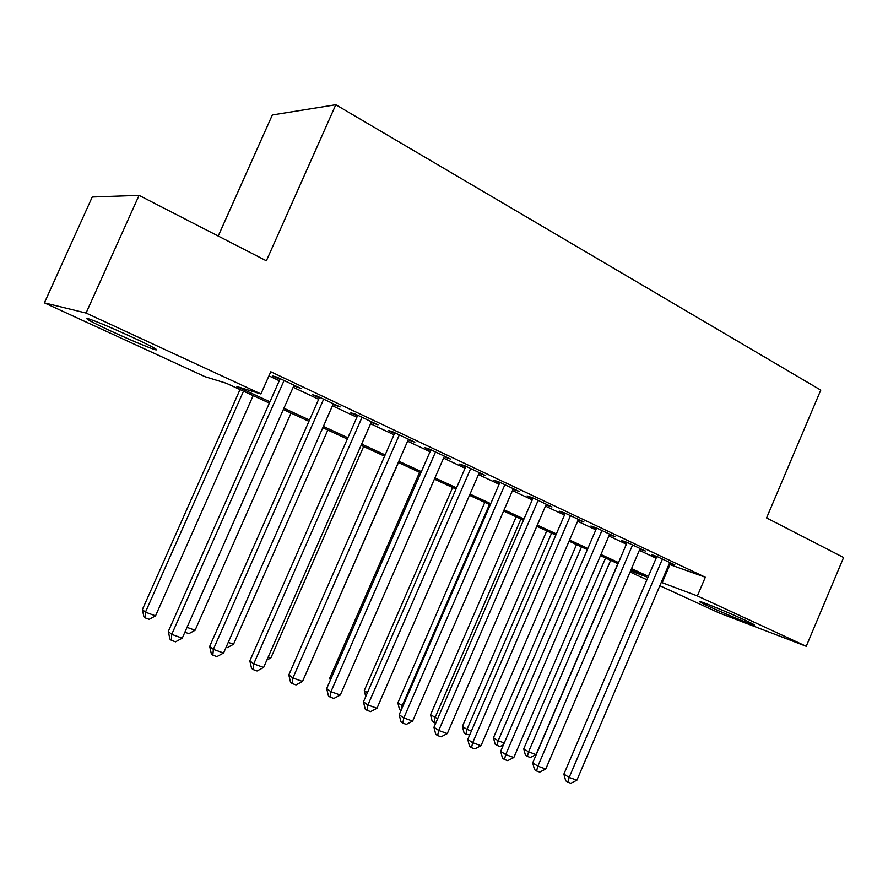 <?xml version="1.0" encoding="UTF-8"?>
<svg xmlns="http://www.w3.org/2000/svg" width="888" height="888" viewBox="0 0 888 888"><rect width="100%" height="100%" fill="white"/><g stroke="black" fill="none" stroke-linecap="round" stroke-linejoin="round"><path stroke-width="1.33" d="M131.924 337.04C152.592 346.72 160.273 350.927 154.989 349.65C146.464 346.775 132.212 340.792 112.221 331.679C91.142 321.856 83.228 317.538 88.467 318.748C97.214 321.7 111.688 327.805 131.924 337.04M745.099 620.179C752.747 623.731 755.644 625.319 753.79 624.941C750.171 624.197 723.609 613.208 708.957 606.426C701.02 602.752 698.001 601.109 699.91 601.498C703.351 602.175 730.38 613.342 745.099 620.179M218.215 236.064L272.339 114.963L335.797 104.74L820.778 390.11L766.577 517.926L843.6 557.509L806.237 646.298L719.014 612.898L659.851 585.714M646.908 579.764L630.058 572.016M269.375 403.096L226.34 383.272L204.995 376.679L44.4 302.864L86.069 313.053L260.928 393.961L236.896 386.535L269.952 401.787M86.069 313.053L139.061 195.371L92.23 197.014L44.4 302.864M293.773 385.892L301.032 388.5L277.023 377.167L272.882 376.035L279.887 379.343M333.056 404.417L340.104 406.937L316.805 395.948L312.454 394.705L319.258 397.913M371.173 422.399L378.022 424.841L355.4 414.163L350.86 412.82L357.464 415.939M408.18 439.849L414.829 442.213L392.873 431.846L388.156 430.403L394.572 433.433M444.133 456.809L450.593 459.085L429.259 449.017L424.375 447.485L430.602 450.427M479.065 473.282L485.348 475.491L464.613 465.701L459.573 464.091L465.623 466.944M513.02 489.299L519.125 491.43L498.967 481.918L493.784 480.23L499.678 483.005M546.031 504.872L551.981 506.937L532.378 497.691L527.061 495.915L532.789 498.623M578.155 520.024L583.949 522.022L564.879 513.02L559.429 511.188L565.001 513.819M596.614 528.005L500.666 751.315L505.716 754.6L513.83 757.52L609.679 534.165L609.434 534.765L615.062 536.707L596.492 527.949L590.931 526.04L596.359 528.604M639.871 549.095L645.354 551.004L627.272 542.468L621.6 540.503L626.884 543.001M668.997 564.291L705.316 577.233L270.773 371.75L260.928 393.961M268.942 375.868L279.276 380.741M293.162 387.279L318.659 399.289M332.456 405.783L356.876 417.282M370.585 423.743L393.983 434.765M407.603 441.181L430.036 451.748M443.556 458.119L465.068 468.242M478.499 474.569L499.123 484.282M512.465 490.565L532.245 499.877M545.498 506.127L564.468 515.062M577.622 521.256L595.826 529.836M608.902 535.986L626.362 544.211M639.349 550.327L656.11 558.219M669.53 563.048L674.858 564.923L657.253 556.621L651.47 554.6L656.62 557.02M139.061 195.371L266.367 260.806L335.797 104.74M705.316 577.233L697.369 595.926L806.237 646.298M661.294 582.339L697.369 595.926M283.905 408.225L309.501 420.035M323.365 426.429L347.885 437.74M361.649 444.089L385.148 454.934M398.823 461.249L421.356 471.639M434.931 477.899L456.532 487.867M470.018 494.094L490.72 503.64M504.129 509.823L523.987 518.992M537.284 525.13L556.343 533.91M569.552 540.015L587.834 548.44M600.954 554.501L618.492 562.592M631.523 568.598L648.362 576.368M630.535 570.895L646.597 576.911L631.035 569.741M618.004 563.736L600.455 555.655M587.334 549.605L569.053 541.181M555.833 535.087L536.774 526.307M523.465 520.179L503.607 511.022M490.198 504.85L469.486 495.304M455.999 489.088L434.399 479.143M420.812 472.882L398.279 462.493M384.604 456.188L361.094 445.365M347.33 439.016L322.799 427.716M308.935 421.323L283.328 409.535M669.896 564.713L662.193 582.75M578.687 519.547L578.432 520.146M546.853 504.517L546.586 505.128M514.13 489.077L513.863 489.688M480.486 473.193L480.219 473.826M445.887 456.865L445.61 457.509M410.289 440.071L410.012 440.714M373.659 422.777L373.371 423.432M335.93 404.972L335.642 405.638M297.069 386.635L296.77 387.312M656.854 556.476L563.88 774.114L569.164 777.444L662.415 559.052M576.867 780.219L570.884 783.26L567.798 782.162L569.164 777.444L576.867 780.219L669.752 562.515M567.798 782.162L565.689 780.807L563.88 774.114M605.572 558.008L523.731 748.806L528.549 751.847L536.03 754.578L617.826 563.658M610.655 560.35L528.549 751.847L527.35 756.41L525.419 755.189L523.731 748.806M536.03 754.578L530.336 757.497L527.35 756.41M627.139 542.424L532.7 762.87L537.862 766.178L632.578 544.977M545.765 769.019L539.726 772.116L536.563 770.984L537.862 766.178L545.765 769.019L640.115 548.529M536.563 770.984L534.498 769.641L532.7 762.87M513.83 757.52L507.725 760.661L504.473 759.506L505.716 754.6L601.942 530.513M504.473 759.506L502.464 758.174L500.666 751.315M565.268 513.209L467.765 739.449L472.682 742.712L570.473 515.662M481.019 745.709L474.858 748.906L471.517 747.707L472.682 742.712L481.019 745.709L578.421 519.413M471.517 747.707L469.552 746.397L467.765 739.449M533.055 498.002L433.955 727.261L438.728 730.48L538.128 500.399M447.297 733.577L441.07 736.818L437.64 735.586L438.728 730.48L447.297 733.577L546.298 504.251M437.64 735.586L435.731 734.287L433.955 727.261M576.523 544.621L493.462 737.762L498.168 740.77L504.251 742.99M581.496 546.919L498.168 740.77L497.025 745.421L495.138 744.2L493.462 737.762M503.474 744.788L500.088 746.53L497.025 745.421M546.731 530.902L462.404 726.417L466.988 729.403L471.406 731.013M551.603 533.144L466.988 729.403L465.911 734.143L464.08 732.933L462.404 726.417M469.708 734.953L465.911 734.143M516.172 516.816L430.547 714.785L437.651 718.703M520.934 519.003L435.009 717.737L433.999 722.577L432.212 721.378L430.547 714.785M435.708 723.198L433.999 722.577M484.815 502.364L397.846 702.841L402.952 706.06M489.443 504.506L402.164 705.771L401.454 709.512M401.01 710.544L399.5 709.512L397.846 702.841M499.944 482.384L399.2 714.729L403.807 717.915L504.884 484.715M412.631 721.089L406.338 724.386L402.808 723.132L403.807 717.915L412.631 721.089L513.286 488.678M402.808 723.132L400.965 721.833L399.2 714.729M452.625 487.534L364.269 690.587L367.399 692.751M365.734 696.581L364.269 690.587M465.9 466.311L363.447 701.842L367.898 704.994L470.696 468.575M376.978 708.258L370.607 711.61L366.988 710.311L367.898 704.994L376.978 708.258L479.331 472.649M366.988 710.311L365.201 709.035L363.447 701.842M419.569 472.305L329.792 677.999L330.935 678.809M330.314 680.208L329.792 677.999M430.891 449.783L326.673 688.577L330.947 691.685L435.52 451.97M340.282 695.049L333.855 698.456L330.125 697.124L330.947 691.685L340.282 695.049L444.411 456.166M330.125 697.124L328.416 695.859L326.673 688.577M307.048 671.095L398.435 462.57M394.849 432.778L288.811 674.924L292.896 677.988L399.323 434.887M302.519 681.451L296.015 684.926L292.174 683.549L292.896 677.988L302.519 681.451L408.469 439.205M292.174 683.549L290.543 682.306L288.811 674.924M268.243 656.942L270.873 657.908L363.625 446.531M270.873 657.908L266.866 660.062M357.753 415.273L249.828 660.872L253.724 663.891L362.038 417.293M263.625 667.454L257.054 670.984L253.102 669.563L253.724 663.891L263.625 667.454L371.462 421.745M253.102 669.563L251.548 668.342L249.828 660.872M228.249 642.368L233.511 644.277L327.839 430.036M233.511 644.277L227.306 647.652L226.118 647.219M319.558 397.247L209.679 646.386L213.353 649.35L323.643 399.178M223.554 653.024L216.916 656.62L212.843 655.166L213.353 649.35L223.554 653.024L333.344 403.751M212.843 655.166L211.366 653.957L209.679 646.386M187.035 627.339L195.083 630.269L291.031 413.075M195.083 630.269L188.811 633.699L184.904 632.167M280.186 378.665L168.287 631.468L171.728 634.376L284.071 380.497M182.251 638.161L175.547 641.824L171.34 640.315L171.728 634.376L182.251 638.161L294.072 385.226M171.34 640.315L169.963 639.138L168.287 631.468M240.015 389.577L142.369 609.568L145.454 612.176L155.533 615.85L253.158 395.626M243.512 391.186L145.454 612.176L145.166 617.87L143.923 616.816L142.369 609.568M155.533 615.85L149.184 619.336L145.166 617.87M154.989 349.65L155.411 348.707"/></g></svg>
